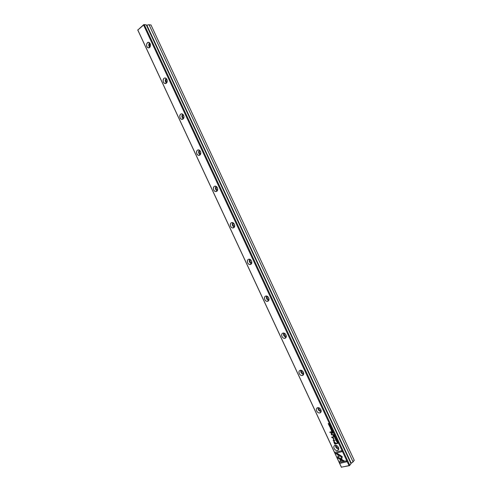 <?xml version="1.0" encoding="UTF-8"?>
<svg xmlns="http://www.w3.org/2000/svg" width="492" height="492" viewBox="0 0 492 492"><rect width="100%" height="100%" fill="white"/><g stroke="black" fill="none" stroke-linecap="round" stroke-linejoin="round"><path stroke-width="0.74" d="M335.292 436.994L334.283 436.81L335.2 437.099L334.714 437.739L335.292 436.994M338.625 454.276L337.463 457.812L343.287 461.312L344.425 461.047L338.594 457.548L339.492 454.805L338.625 454.276M344.369 461.016L343.348 461.25L337.524 457.757L338.662 454.294M340.021 463.323L346.835 461.76L346.405 460.826L340.71 462.142L341.307 460.34L340.433 459.817L339.585 462.388L340.077 463.267L339.585 462.388M342.291 456.693L339.683 454.946L339.425 455.74L341.374 456.902L340.802 458.667L341.676 459.19L342.291 456.693M336.134 439.331L336.294 440.057L335.753 439.436L335.692 439.866L336.337 440.217L336.553 439.663L336.134 439.331M332.475 432.929L332.647 433.304L333.471 433.083L332.537 432.523L332.475 432.929L332.487 432.542M337.555 441.841L336.725 442.05L337.555 441.841M332.352 430.684L332.038 430.008L332.186 430.568L331.577 430.168L331.559 430.734L331.221 430.242L331.528 430.9L332.352 430.684M335.095 438.581L335.778 438.95L335.95 438.36L335.267 437.991L335.095 438.581L335.144 438.052M331.928 431.761L332.106 432.136L332.93 431.921L332.487 431.871L332.574 431.164L331.928 431.761L331.94 431.361M330.618 427.548L330.759 427.228L330.317 426.896L330.249 427.634L329.941 427.038L330.323 427.788L330.396 427.038L330.618 427.548M335.335 453.273L338.176 454.977L338.441 454.184L336.46 453.003L342.118 451.638L341.682 450.709L334.904 452.345L335.335 453.273L334.984 452.326M348.982 465.475L143.596 25.049L137.828 30.03L341.417 467.172L349.468 465.549L351.017 463.722L349.48 465.653L341.417 467.172M233.663 227.753C231.215 229.094 228.878 224.075 231.345 222.771C233.792 221.406 236.148 226.461 233.663 227.753M216.689 191.327C214.297 192.766 211.972 187.772 214.377 186.37C216.769 184.906 219.112 189.93 216.689 191.327M149.685 47.539C147.391 48.179 146.401 46.912 146.714 43.733C148.418 41.58 149.716 42.035 150.62 45.092L149.685 47.539M302.488 375.445C299.812 376.368 297.426 371.239 300.12 370.353C302.795 369.406 305.2 374.572 302.488 375.445M285.145 338.225C282.525 339.252 280.151 334.148 282.783 333.158C285.403 332.106 287.795 337.241 285.145 338.225M337.469 450.5C334.671 451.207 332.26 446.023 335.07 445.352C337.863 444.627 340.298 449.842 337.469 450.5M199.801 155.091C197.464 156.628 195.152 151.665 197.507 150.158C199.844 148.596 202.175 153.596 199.801 155.091M319.929 412.874C317.199 413.686 314.794 408.532 317.543 407.751C320.28 406.915 322.703 412.105 319.929 412.874M267.894 301.202C265.329 302.334 262.968 297.26 265.545 296.166C268.103 295.009 270.489 300.114 267.894 301.202M166.302 83.203C164.07 84.938 161.782 80.024 164.027 78.32C166.259 76.561 168.565 81.506 166.302 83.203M250.729 264.376C248.226 265.612 245.877 260.569 248.398 259.37C250.902 258.109 253.269 263.189 250.729 264.376M183.006 119.052C180.724 120.688 178.424 115.749 180.724 114.144C183.006 112.484 185.324 117.453 183.006 119.052M334.129 442.695L334.824 444.184L337.032 443.63L336.86 443.261L335.888 443.507L334.111 441.232L333.791 441.73L334.129 442.695L333.951 441.306M331.153 428.12L330.335 428.341L331.153 428.12M337.278 443.231L338.244 443.323L337.438 442.56L337.278 443.231L337.291 442.628M333.896 438.409L332.18 437.388L333.896 436.945L333.761 436.65L331.59 437.21L333.662 438.624L333.213 440.684L335.384 440.131L333.521 440.278L333.896 438.409M331.214 428.778L331.356 429.51L330.833 428.889L330.778 429.319L331.417 429.664L331.633 429.104L331.214 428.778M333.367 434.842L333.545 435.223L334.369 435.008L333.927 434.959L334.019 434.252L333.367 434.842L333.379 434.448M328.982 425.463L329.634 425.832L329.824 425.236L329.179 424.867L328.982 425.463L329.037 424.928M330.267 426.207L329.443 426.429L330.267 426.207M334.911 436.176L334.597 435.5L334.751 436.06L334.136 435.66L334.117 436.219L333.779 435.728L334.086 436.392L334.911 436.176M329.363 424.27L328.607 424.332L328.97 423.434L328.152 423.661L328.884 423.606L328.539 424.491L329.363 424.27M331.626 432.037L331.467 431.693L329.769 432.142L329.929 432.486L331.626 432.037M337.014 441.269L336.719 440.611L336.645 441.349L336.325 440.752L336.719 441.502L336.786 440.758L337.014 441.269M333.41 435.857L332.967 435.525L333.41 435.857M332.045 434.867L332.85 434.657L331.313 433.895L331.952 432.732L331.233 432.923L331.116 433.858L331.676 434.996L332.106 434.811L331.676 434.996M146.917 25.326L351.177 463.12L350.784 463.206L146.616 25.59L146.917 25.326L148.35 24.748L150.995 24.975L149.101 24.914L352.961 461.68L354.258 460.321L150.995 24.975M137.828 30.03L143.787 24.6L146.247 24.815L351.017 463.722M354.258 460.321L352.598 462.382L351.177 463.12M146.247 24.815L144.322 24.754L349.701 465.1M341.442 467.357L137.723 29.938M149.101 24.914L148.35 24.748M352.598 462.382L352.961 461.68M144.322 24.754L143.596 25.049M338.668 447.966L338.668 447.966C337.051 447.941 336.282 447.099 336.368 445.444M338.754 448.981C336.626 448.729 335.507 447.511 335.39 445.322M337.469 450.457L337.61 450.42C340.372 449.645 337.623 444.405 334.978 445.401C332.272 446.127 334.794 451.25 337.469 450.457M321.159 410.5L321.073 410.525C319.425 410.377 318.73 409.485 318.994 407.856M321.141 411.521C318.988 411.177 317.943 409.904 318.004 407.696M319.935 412.831C322.697 412.179 320.36 406.952 317.66 407.745C314.794 408.298 317.119 413.667 319.874 412.849L319.935 412.831M303.712 373.25L303.564 373.28C301.91 373.004 301.295 372.075 301.725 370.482M303.607 374.264C301.442 373.809 300.489 372.481 300.735 370.273M302.494 375.408C304.419 373.059 303.736 371.355 300.44 370.298C297.519 370.648 299.4 376.097 302.229 375.476L302.494 375.408M286.344 336.202L286.159 336.233C284.505 335.833 283.976 334.868 284.56 333.324M286.147 337.211C284.001 336.626 283.14 335.243 283.577 333.053M285.145 338.182C287.02 335.901 286.405 334.197 283.306 333.059C280.36 333.213 281.811 338.717 284.683 338.293L285.145 338.182M269.05 299.357L268.847 299.382C267.224 298.865 266.769 297.863 267.488 296.375M268.773 300.348C266.664 299.622 265.914 298.189 266.516 296.043M267.894 301.166C269.708 298.939 269.161 297.23 266.252 296.03C263.306 295.987 264.352 301.541 267.242 301.307L267.894 301.166M251.83 262.716L251.646 262.722C250.053 262.101 249.672 261.074 250.502 259.641M251.486 263.675C249.438 262.802 248.798 261.326 249.561 259.241M250.736 264.345C252.488 262.175 252.002 260.459 249.278 259.21C246.351 258.983 247.021 264.567 249.911 264.518L250.736 264.345M234.696 226.258L234.536 226.258C232.999 225.545 232.685 224.493 233.595 223.116M234.284 227.187C232.329 226.172 231.8 224.66 232.698 222.648M233.669 227.722C235.361 225.594 234.93 223.885 232.378 222.587C229.493 222.193 229.819 227.802 232.685 227.919L233.669 227.722M217.636 189.992L217.538 189.986C216.049 189.192 215.797 188.128 216.769 186.794M217.175 190.884C215.33 189.727 214.912 188.184 215.927 186.259M216.695 191.296C218.319 189.199 217.944 187.495 215.558 186.167C212.722 185.625 212.747 191.247 215.57 191.511L216.695 191.296M200.631 153.904L200.631 153.904C199.223 153.067 199.014 151.997 199.992 150.693L200.016 150.675M200.17 154.759C198.448 153.473 198.135 151.917 199.229 150.085M199.807 155.06C201.376 153 201.037 151.29 198.805 149.943C196.031 149.26 195.791 154.9 198.565 155.3L199.807 155.06M183.787 118.006C182.501 117.127 182.329 116.063 183.264 114.808L183.338 114.759M183.264 118.812C181.683 117.416 181.468 115.854 182.612 114.107M183.012 119.021C184.518 116.979 184.217 115.276 182.12 113.91C179.42 113.105 178.947 118.756 181.665 119.279L183.012 119.021M166.997 82.269C165.865 81.346 165.743 80.294 166.622 79.114L166.733 79.04M166.462 83.043C165.029 81.561 164.9 79.993 166.075 78.339M166.308 83.173C167.754 81.143 167.489 79.44 165.515 78.062C162.883 77.158 162.219 82.828 164.875 83.455L166.308 83.173M150.3 46.709C149.328 45.744 149.248 44.711 150.072 43.61L150.195 43.517M149.765 47.453C148.473 45.897 148.424 44.335 149.605 42.773M149.691 47.515L150.613 45.092L148.984 42.41C146.419 41.408 145.589 47.097 148.184 47.822L149.691 47.515M338.207 454.897L335.396 453.212M342.1 451.601L336.46 453.003M330.31 427.585L330.286 426.908M330.409 427.72L329.917 427.044M337.014 443.593L334.88 444.128L334.185 442.64M334.24 441.742L335.692 443.513L334.326 441.705L334.911 443.753L335.63 443.569M331.208 428.224L330.409 428.317M332.912 431.884L332.161 432.081L331.989 431.705M332.266 431.49L332.389 431.902M338.232 443.286L337.34 443.175M337.395 442.763L338.139 443.151L337.481 442.72L337.444 443.366L338.078 443.206M333.877 436.908L332.18 437.388M335.366 440.094L333.268 440.629L333.717 438.563L331.669 437.191M331.534 429.399L331.3 428.778M331.639 429.541L330.796 428.901M335.956 438.833L335.157 438.526M335.237 438.194L335.913 438.329L335.858 438.698M335.851 438.384L335.341 438.144L335.187 438.557L335.698 438.796L335.913 438.329M332.334 430.648L331.528 430.9M332.186 430.568L332.014 430.014M331.811 430.666L331.657 430.149M331.59 430.844L331.294 430.223M337.604 441.945L336.805 442.031M334.351 434.971L333.601 435.162L333.428 434.787M333.828 434.989L333.502 434.584M333.453 433.052L332.709 433.249L332.537 432.874M332.672 432.616L333.004 433.009L332.61 432.671M332.666 432.622L332.943 433.065M336.46 439.946L336.221 439.331M336.565 440.088L335.71 439.448M341.7 459.11L340.864 458.606L341.436 456.847L339.486 455.678L339.72 454.965M346.817 461.717L340.077 463.267M339.64 462.332L340.464 459.836M335.2 437.099L334.376 436.828M335.366 437.148L334.701 437.523M329.831 425.721L329.043 425.408M329.13 425.07L329.794 425.205L329.732 425.58M329.732 425.26L329.246 425.02L329.068 425.445L329.56 425.685L329.794 425.205M330.317 426.318L329.523 426.41M334.898 436.14L334.086 436.392M334.751 436.06L334.578 435.506M334.369 436.158L334.216 435.641M334.148 436.33L333.853 435.709M329.345 424.239L328.539 424.491M328.601 424.442L328.939 423.55L328.232 423.637M331.614 432.001L329.929 432.486M329.991 432.431L329.843 432.124M337.1 441.201L336.854 440.703M336.706 441.293L336.676 440.629M336.811 441.429L336.307 440.758M333.213 435.869L333.041 435.5M332.832 434.621L332.106 434.811M332.1 433.04L331.319 433.311M331.713 434.577L331.098 432.985M331.737 434.94L331.59 434.627M337.61 450.42L338.65 449.399M319.874 412.849L321.03 411.859M302.229 375.476L303.484 374.541M284.683 338.293L286.024 337.451M267.242 301.307L268.632 300.575M249.911 264.518L251.314 263.903M232.685 227.919L234.069 227.427M215.57 191.511L216.904 191.148M198.565 155.3L199.832 155.048M181.665 119.279L182.846 119.125M164.875 83.455L165.958 83.382M148.184 47.822L149.168 47.816"/></g></svg>
